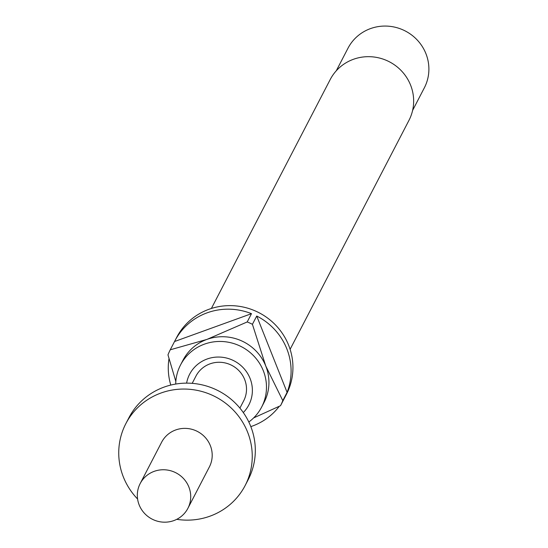 <?xml version="1.0" encoding="UTF-8"?>
<svg xmlns="http://www.w3.org/2000/svg" width="548" height="548" viewBox="0 0 548 548"><rect width="100%" height="100%" fill="white"/><g stroke="black" fill="none" stroke-linecap="round" stroke-linejoin="round"><path stroke-width="0.82" d="M243.291 412.555A33.346 32.305 -152.6 0 0 246.703 372.065A33.346 32.305 -152.6 0 0 207.089 359.015A33.346 32.305 -152.6 0 0 186.615 383.134M248.819 422.008A45.69 44.265 -152.6 0 0 261.643 407.075A45.69 44.265 -152.6 0 0 254.601 356.823A45.69 44.265 -152.6 0 0 204.425 344.151A45.69 44.265 -152.6 0 0 180.532 364.975A45.69 44.265 -152.6 0 0 175.703 384.052M290.104 349.329L408.959 120.368A44.347 42.963 -152.6 0 0 402.122 71.589A44.347 42.963 -152.6 0 0 353.426 59.294A44.347 42.963 -152.6 0 0 330.232 79.501L211.384 308.462M412.603 110.429L424.337 87.831A43.004 41.662 -152.6 0 0 417.706 40.525A43.004 41.662 -152.6 0 0 370.482 28.606A43.004 41.662 -152.6 0 0 347.994 48.203L336.267 70.802M180.532 364.975L182.991 360.242A45.69 44.265 27.4 0 1 206.884 339.424A45.69 44.265 27.4 0 1 265.766 366.016A45.69 44.265 27.4 0 1 264.102 402.348L261.643 407.075M284.268 398.485A61.821 59.89 -152.6 0 0 284.549 397.958L286.392 394.409A61.821 59.89 -152.6 0 0 276.863 326.416A61.821 59.89 -152.6 0 0 208.98 309.278A61.821 59.89 -152.6 0 0 176.655 337.445L174.812 340.993A61.821 59.89 -152.6 0 0 174.538 341.527L170.243 349.802A61.821 59.89 27.4 0 0 167.976 354.871L175.833 381.422M284.549 397.958A61.821 59.89 -152.6 0 0 284.823 397.416L280.528 405.698A61.821 59.89 27.4 0 0 282.795 400.622L287.09 392.347A61.821 59.89 -152.6 0 0 256.724 316.032L252.423 324.306A61.821 59.89 27.4 0 0 247.203 321.95L251.498 313.675A61.821 59.89 -152.6 0 0 207.137 312.826A61.821 59.89 -152.6 0 0 174.812 340.993M250.82 426.611A61.821 59.89 -152.6 0 0 252.224 426.125A61.821 59.89 -152.6 0 0 279.274 406.301M192.197 383.34L195.958 376.099A26.879 26.037 27.4 0 1 210.014 363.851A26.879 26.037 27.4 0 1 239.524 371.304A26.879 26.037 27.4 0 1 243.668 400.869L239.908 408.109M187.875 508.352L209.35 466.978A26.879 26.037 -152.6 0 0 205.212 437.414A26.879 26.037 -152.6 0 0 175.696 429.961A26.879 26.037 -152.6 0 0 161.639 442.209L140.165 483.589A26.879 26.037 -152.6 0 0 144.309 513.147A26.879 26.037 -152.6 0 0 173.819 520.6A26.879 26.037 -152.6 0 0 187.875 508.352A26.879 26.037 -152.6 0 0 183.731 478.788A26.879 26.037 -152.6 0 0 154.214 471.342A26.879 26.037 -152.6 0 0 140.165 483.589M176.751 519.333A67.198 65.102 -152.6 0 0 210 516.168A67.198 65.102 -152.6 0 0 245.134 485.549L248.203 479.637A67.198 65.102 -152.6 0 0 237.846 405.732A67.198 65.102 -152.6 0 0 164.058 387.107A67.198 65.102 -152.6 0 0 128.924 417.727L125.855 423.631A67.198 65.102 -152.6 0 0 137.582 499.002M245.134 485.549A67.198 65.102 -152.6 0 0 234.777 411.644A67.198 65.102 -152.6 0 0 160.996 393.019A67.198 65.102 -152.6 0 0 125.855 423.631M169.003 358.632A61.821 59.89 -152.6 0 0 170.784 385.066M247.203 321.95L206.884 339.424L170.243 349.802M251.498 313.675L174.538 341.527M253.635 417.919L280.528 405.698M287.09 392.347L256.724 316.032M282.795 400.622L265.766 366.016L252.423 324.306"/></g></svg>
